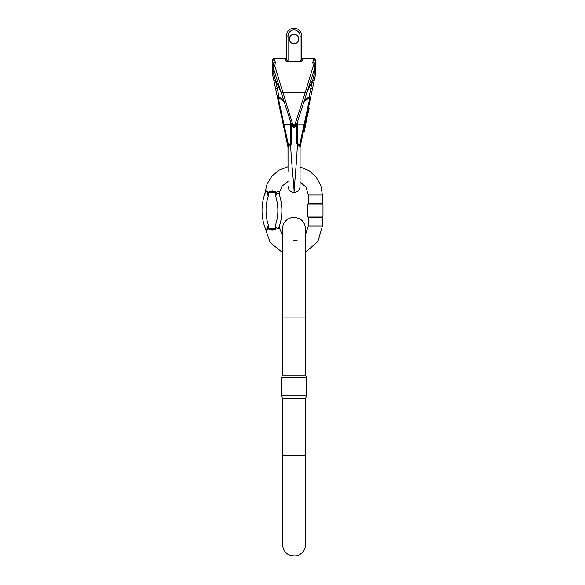 <?xml version="1.0" encoding="UTF-8"?>
<svg xmlns="http://www.w3.org/2000/svg" width="585" height="585" viewBox="0 0 585 585"><rect width="100%" height="100%" fill="white"/><g stroke="black" fill="none" stroke-linecap="round" stroke-linejoin="round"><path stroke-width="0.88" d="M268.186 196.406L268.193 196.436A46.573 46.573 0 0 0 268.193 224.501L268.135 228.194C266.84 230.431 265.817 230.49 265.071 228.377L265.071 228.377A4.015 3.247 -19.5 0 0 264.925 227.368A50.581 50.581 0 0 1 264.925 193.569C265.875 191.258 266.76 191.251 267.572 193.54L268.193 196.436L268.193 194.995A25.462 25.462 0 0 1 268.259 193.152C267.001 190.534 265.941 190.337 265.071 192.567L265.583 191.5M275.879 229.042L276.018 228.355L275.155 229.634L269.392 229.715L272.288 230.227M268.193 224.501L268.383 226.834A25.287 25.287 0 0 0 268.486 228.399L269.627 229.254L275.155 229.634L275.769 229.203M276.003 195.251L275.696 196.436L275.696 194.995A17.952 17.952 0 0 1 275.791 193.196C277.575 191.178 278.694 190.9 279.155 192.37A4.015 3.751 -18.6 0 0 279.235 194.352L279.235 194.352A50.581 50.581 0 0 1 278.855 227.697L278.855 227.697C278.094 229.042 277.1 228.728 275.871 226.746L275.696 224.501L275.871 226.746A17.799 17.799 0 0 0 276.018 228.355L275.689 228.399A18.128 18.128 0 0 1 275.542 226.768L275.696 224.501A46.573 46.573 0 0 0 275.696 196.436L275.703 196.406M268.157 228.435L275.689 228.399L274.921 229.254L269.627 229.254L269.392 229.715L268.157 228.435A25.616 25.616 0 0 1 268.135 228.194A4.015 1.324 26.9 0 0 267.528 227.777L268.003 225.803A4.015 0.453 31.4 0 1 268.215 225.942L268.332 225.934M278.855 227.697A50.581 50.581 0 0 0 279.235 194.352C278.767 193.094 277.838 192.955 276.464 193.935L276.01 195.214L276.464 193.935A4.015 1.367 -138.7 0 1 275.791 193.196A17.952 17.952 0 0 1 275.864 192.538L268.31 192.538A25.462 25.462 0 0 0 268.259 193.152A4.015 1.104 156.9 0 1 267.572 193.54C266.753 191.251 265.868 191.258 264.925 193.569L264.925 193.569A4.015 3.247 19.5 0 0 265.071 192.567M268.252 193.138L267.579 191.58M268.31 192.538L269.049 191.69L272.325 190.966L275.359 191.69L275.864 192.538M308.266 194.995L306.05 187.251L300.061 181.862L300.061 186.396L300.061 147.866L300.061 166.915L308.982 170.615L316.171 177.043L320.836 185.482L322.452 194.995L308.266 194.995L308.266 203.375L322.452 203.375L322.986 204.838L307.732 204.838L307.732 216.099L322.986 216.099L322.986 204.838M308.266 225.942L308.266 217.561L322.452 217.561L322.452 225.942L308.266 225.942L305.655 234.285M264.925 227.368L264.925 227.368C265.736 229.532 266.606 229.671 267.528 227.777M268.193 196.436L267.572 193.54M268.383 226.834L268.186 226.834A4.015 0.841 35.9 0 0 267.813 226.541M305.655 375.102L305.655 317.933L282.438 317.933L282.438 375.102L305.655 375.102L306.525 377.493L281.568 377.493L281.568 395.921L306.525 395.921L306.525 377.493M305.655 398.312L305.655 455.488L282.438 455.488L282.438 398.312L305.655 398.312L306.525 395.921M298.774 38.961A4.731 4.731 0 0 1 291.681 43.056A4.731 4.731 0 0 1 291.681 34.866A4.731 4.731 0 0 1 298.774 38.961M307.622 115.596L306.789 115.413M306.986 114.477L306.898 114.872L307.739 115.062L307.827 114.667L307.015 114.324M308.324 108.196L309.085 108.759L308.324 108.196M315.044 62.763L315.542 65.681L315.352 75.216L300.105 147.047L300.061 171.405M304.324 126.967L305.165 127.15L305.611 125.066L305.853 123.932L305.012 123.749L305.29 122.44L306.13 122.601L305.297 122.419M306.13 122.601L306.343 121.621L305.502 121.439L305.684 120.583L306.525 120.766L306.686 120.005L305.845 119.815M306.847 119.267L306.006 119.084L306.686 115.881L307.527 116.071L306.723 115.698M307.885 114.367L307.103 113.929L307.944 114.119M307.454 112.276L308.412 111.918L307.571 111.735M308.412 111.918L308.873 109.753L308.032 109.549L308.873 109.731M309.165 108.386L308.368 107.991L309.224 108.086L308.39 107.896L310.525 97.863L310.021 97.329L303.988 101.615M300.061 186.381L300.061 186.396C299.703 190.052 297.699 192.055 294.043 192.414L294.043 191.858C294.357 188.443 290.76 156.195 290.745 145.57L291.527 142.981L296.558 142.981L296.558 124.671M294.05 191.858L296.785 156.707L297.399 144.671L296.558 142.981A1.718 1.631 180 0 1 297.67 143.362L299.498 145.585L309.948 97.505M289.319 38.961A4.731 4.731 0 0 0 296.412 43.056A4.731 4.731 0 0 0 296.412 34.866A4.731 4.731 0 0 0 289.319 38.961M285.451 60.452L288.025 61.893L300.061 61.893L302.642 60.452A0.863 0.768 180 0 1 301.787 59.685L301.787 35.948A7.737 7.737 0 0 0 294.043 28.212A7.737 7.737 0 0 0 286.306 35.948L286.306 59.685A0.863 0.768 -0 0 1 285.451 60.452L285.458 58.42L282.869 58.368M273.232 67.838A1.718 1.148 -17.8 0 1 273.239 67.312A1.718 1.148 -17.8 0 1 274.87 66.134A1.718 1.075 -148.4 0 0 273.407 66.397A1.718 1.718 0 0 0 273.232 67.838L291.615 124.949A1.718 1.382 162.2 0 0 293.253 125.826L294.84 125.826L294.533 127.091L293.56 127.091L274.87 66.134L275.272 62.068L274.27 58.573L285.458 58.42A0.863 0.826 20.1 0 0 286.299 57.776M281.195 92.569A1.718 0.453 162.2 0 0 282.833 92.51L305.26 92.51L313.224 66.134L312.821 62.068L313.816 58.573L302.628 58.42L302.642 60.452M285.48 58.237L275.133 58.368M273.041 62.763L272.551 65.681L272.742 75.216L287.988 147.047L288.025 166.747L279.235 170.067L271.981 176.026L267.031 184.012L264.705 194.191M272.551 60.218A1.718 1.645 0 0 1 274.27 58.573L274.27 58.5A1.718 1.718 0 0 0 272.551 60.218L272.551 61.359A1.718 1.718 0 0 0 272.712 62.09L273.714 64.226A1.718 1.382 -25 0 1 275.272 62.068M291.615 124.949L290.262 120.737M289.378 117.98L281.158 92.467M296.471 124.949A1.718 1.382 17.8 0 1 294.84 125.826L294.913 124.663A1.718 0.453 17.8 0 0 296.551 124.715L297.831 120.737M283.125 123.969L277.568 97.863L278.065 97.329L284.105 101.615M290.745 145.57C289.107 145.716 288.2 146.484 288.025 147.866L288.025 171.405M283.623 100.108L278.921 96.796L277.327 88.481L275.645 88.84M273.195 66.902L272.712 62.09A1.718 1.543 -25 0 1 274.27 59.787A1.718 1.572 180 0 0 272.551 61.359A1.718 1.718 0 0 0 272.712 62.09A1.718 1.718 0 0 1 272.551 61.359A1.718 1.718 0 0 0 272.712 62.09A1.718 1.718 0 0 1 272.551 61.359M290.423 121.241L290.423 143.362L288.595 145.585L278.146 97.505M273.955 80.92L275.637 80.562L278.972 87.713L277.327 88.481L274.124 74.997L273.319 68.109M288.025 147.866L287.842 146.074A1.718 1.623 -12 0 1 288.412 144.495M274.124 74.997L272.683 74.931M288.595 145.585L287.988 147.047C288.061 146.294 288.961 145.504 290.694 144.671L289.59 144.883M314.862 67.838A1.718 1.718 0 0 0 314.686 66.405A1.718 1.075 -31.6 0 1 314.686 66.405A1.718 1.075 -31.6 0 0 313.224 66.134A1.718 1.148 -162.2 0 1 314.854 67.312A1.718 1.148 -162.2 0 1 314.862 67.838L306.898 92.569A1.718 0.453 17.8 0 1 305.26 92.51L294.913 124.663L293.18 124.663A1.718 0.453 162.2 0 1 291.542 124.715M273.407 66.397A1.718 1.075 -148.4 0 0 273.4 66.405L273.714 64.226M283.257 124.568L291.381 124.21M278.921 96.796L278.065 97.329M272.551 65.681A1.718 0.717 0 0 0 273.129 66.215M273.868 73.615L272.551 73.425M301.787 59.685L300.061 61.176L288.025 61.176L286.306 59.685M285.889 58.288L286.306 57.659A0.863 0.826 0 0 1 285.451 58.485M286.277 57.703A0.863 0.834 0 0 0 286.306 57.491L285.809 58.156M285.889 58.149A0.863 0.834 33.3 0 0 286.306 57.601M302.613 58.237L305.224 58.368M313.816 58.573L313.816 58.573A1.718 1.645 180 0 1 315.542 60.218L315.542 61.359A1.718 1.718 0 0 1 315.381 62.09L314.379 64.226A1.718 1.382 -155 0 0 312.821 62.068M303.63 102.711L306.935 92.467M306.898 92.569L296.551 124.715M304.471 100.108L309.173 96.796L310.767 88.481L312.448 88.84M314.898 66.902L315.381 62.09A1.718 1.543 -155 0 0 313.816 59.787A1.718 1.572 0 0 1 315.381 62.09A1.718 1.718 0 0 0 315.542 61.359A1.718 1.718 0 0 1 315.381 62.09A1.718 1.718 0 0 0 315.542 61.359M314.138 80.92L312.456 80.562L309.121 87.713L310.767 88.481L313.962 74.997L314.774 68.109M297.348 145.57C298.986 145.716 299.893 146.484 300.061 147.866L300.251 146.074A1.718 1.623 -168 0 0 299.674 144.495M313.962 74.997L315.403 74.931M299.498 145.585L300.105 147.047C300.032 146.294 299.132 145.504 297.399 144.671L298.504 144.883M305.67 124.766L304.258 124.21L297.67 124.21L297.67 143.362M309.173 96.796L310.021 97.329M315.542 65.681A1.718 0.717 180 0 1 314.964 66.215M314.225 73.615L315.542 73.425M302.196 58.288L302.628 58.42A0.863 0.826 159.9 0 1 301.831 57.893L305.224 58.5L312.96 58.368M301.794 57.776A0.863 0.826 159.9 0 0 301.831 57.893L301.787 57.659A0.863 0.826 180 0 0 302.642 58.485M301.816 57.703A0.863 0.834 180 0 1 301.787 57.491L301.897 57.871A0.863 0.834 146.7 0 1 301.787 57.601M302.196 58.149A0.863 0.834 146.7 0 1 301.904 57.878L302.277 58.156M308.456 111.691L307.615 111.508M308.47 111.625L307.63 111.442M308.492 111.516L307.659 111.326M308.573 111.165L307.732 110.974M308.639 110.828L307.805 110.645M308.683 110.638L307.842 110.448M308.697 110.58L307.856 110.397M308.8 110.082L307.959 109.892M308.924 109.49L308.054 109.468M308.156 108.993L308.99 109.183L308.895 109.622L308.061 109.439M308.99 109.183L309.085 108.759M306.233 122.126L305.392 121.936M306.299 121.826L305.458 121.636M305.238 126.806L304.397 126.616M305.311 126.462L304.471 126.28M305.341 126.309L304.5 126.126M305.465 125.738L304.624 125.556M305.553 125.314L304.712 125.132M305.611 125.066L304.77 124.876M305.633 124.934L304.8 124.744M305.772 124.283L304.939 124.093M303.71 129.848L304.551 130.031L303.79 129.468M304.551 130.031L304.434 130.572L303.593 130.389M304.434 130.572L303.556 130.579M304.397 130.762L304.273 131.318L303.439 131.135M304.273 131.318L304.193 131.727L303.352 131.537M304.193 131.727L303.279 131.874M308.229 112.773L308.141 113.19L307.3 113.007M308.141 113.19L308.266 112.605L307.425 112.422M308.302 112.437L307.461 112.247L308.302 112.437M303.878 129.066L304.719 129.248L303.842 129.248M304.719 129.248L303.951 128.729M304.77 129L305.048 127.698L304.207 127.515M305.048 127.698L305.151 127.23L304.31 127.04M307.564 115.888L306.789 115.391M269.049 191.69L275.359 191.69M300.061 61.893L300.061 35.948L301.787 35.948A7.737 7.737 0 0 0 294.043 28.212A7.737 7.737 0 0 0 286.306 35.948L288.025 35.948A6.018 6.018 0 0 1 294.043 29.93A6.018 6.018 0 0 1 300.061 35.948M288.025 61.893L288.025 35.948M290.423 143.362A1.718 1.631 0 0 1 291.527 142.981L291.527 124.671M279.542 87.45L278.972 87.713L281.092 92.269M275.133 58.5L274.189 58.5M282.869 58.5L274.27 58.573M308.544 87.45L309.121 87.713L306.993 92.269M297.67 121.241L297.67 124.21L296.712 124.21M312.96 58.5L313.904 58.5M308.719 110.455L307.878 110.273M297.209 240.121L293.86 240.559M282.438 235.316L279.082 227.053M322.452 225.942L317.889 241.503L305.655 252.128M282.438 252.471L270.175 242.621L264.705 226.746M279.352 194.688L279.199 192.86L282.116 186.023L288.025 181.504M322.452 194.995L322.452 203.375M308.266 203.375L307.732 204.838M322.452 217.561L322.986 216.099M308.266 217.561L307.732 216.099M305.655 317.933L305.655 228.954C304.566 220.669 299.791 216.903 291.337 217.671C285.78 219.382 282.811 223.148 282.438 228.954L282.438 317.933M282.438 455.488L282.438 544.467C283.528 552.752 288.303 556.518 296.756 555.75C302.313 554.032 305.282 550.273 305.655 544.467L305.655 455.488M282.438 375.102L281.568 377.493M282.438 398.312L281.568 395.921M294.043 192.414C290.394 192.055 288.383 190.052 288.025 186.396M293.56 127.091L291.922 125.899M294.533 127.091L296.171 125.899M314.686 66.397L314.379 64.226M315.542 60.218A1.718 1.718 0 0 0 313.816 58.5L305.224 58.5M308.383 107.911L309.224 108.093M305.655 120.737L306.489 120.919"/></g></svg>
